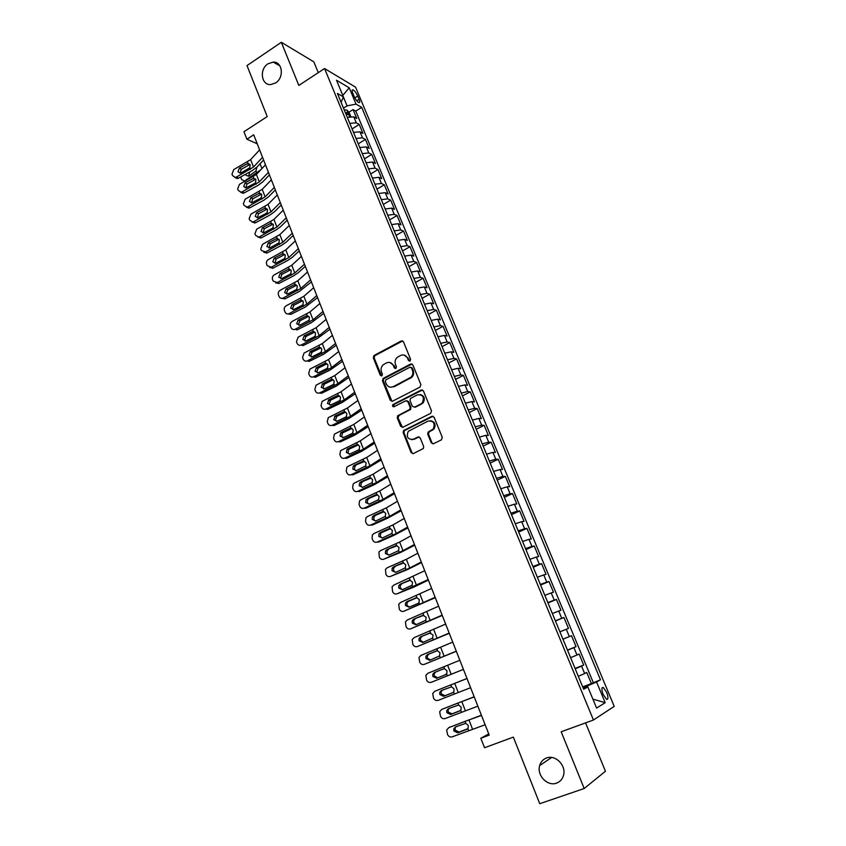 <?xml version="1.0" encoding="UTF-8"?>
<svg xmlns="http://www.w3.org/2000/svg" width="846" height="846" viewBox="0 0 846 846"><rect width="100%" height="100%" fill="white"/><g stroke="black" fill="none" stroke-linecap="round" stroke-linejoin="round"><path stroke-width="1.27" d="M410.014 361.083L410.617 359.36L403.468 341.763L401.279 340.927L373.89 355.595L373.329 357.847L380.288 375.296L382.043 375.73L382.392 374.186L381.483 371.923C380.594 369.184 381.144 366.826 383.153 364.827L386.442 362.923C389.488 361.697 391.804 362.606 393.39 365.652L394.31 367.925L395.833 368.528L396.425 366.815L395.516 364.541C394.606 361.813 395.156 359.444 397.155 357.435L400.518 355.479C403.595 354.231 405.943 355.14 407.539 358.207L408.47 360.481L410.014 361.083M546.484 758.005C543.047 759.327 540.774 761.865 539.674 765.588C536.565 775.274 547.521 786.738 556.562 783.121C560.2 781.746 562.537 779.071 563.584 775.073C566.312 765.302 555.262 754.357 546.484 758.005M267.971 63.799C259.066 69.213 261.287 85.541 270.826 84.547L275.627 82.897C284.415 77.642 282.543 61.547 273.237 62.096L267.971 63.799M606.656 692.335L603.251 687.47C601.464 687.28 601.432 689.617 603.156 694.46L606.571 699.346C608.359 699.515 608.39 697.178 606.656 692.335M431.227 442.796L433.48 443.738L441.411 439.857L442.289 437.371L434.104 417.226L431.851 416.306L403.521 430.625L403.172 432.676L411.135 452.652L413.356 453.593L423.381 448.496L423.666 446.508L420.208 437.911L417.977 436.98L413.313 439.286C407.761 439.634 406.08 436.98 408.28 431.333L428.023 421.086C433.554 420.631 435.299 423.243 433.258 428.933L428.044 432.169L427.748 434.188L431.227 442.796L433.11 443.864M318.276 72.65L313.834 61.843L281.327 42.3L247 65.576L267.22 116.568L243.965 131.733L246.895 139.22L253.705 134.81L489.21 735.111L480.824 738.241L484.536 747.748L513.342 737.109L539.748 803.7L584.195 788.514L605.44 771.235L585.559 722.886M281.327 42.3L298.828 85.414L324.557 68.537L593.448 720.009L561.173 731.779L584.195 788.514M420.007 387.098L420.874 384.623L412.859 364.89L410.648 364.034L383.323 378.342L382.477 380.785L390.281 400.348L392.459 401.237L420.007 387.098M423.434 390.926L431.523 410.86L430.646 413.345L402.855 427.283L400.655 426.363L397.271 417.882L397.652 415.788L409.771 409.411L410.141 407.328L407.878 401.702L405.678 400.803L394.099 406.725C392.618 406.799 392.206 406.101 392.861 404.61L421.202 390.038L423.434 390.926M582.672 686.867L591.375 683.579L586.754 672.454L584.66 673.553L581.583 666.13L575.217 668.826M575.037 668.393L583.687 665.062L579.098 654.011L576.972 655.016L573.905 647.634L567.539 650.257M567.455 650.056L576.052 646.672L571.494 635.706L569.337 636.604L566.291 629.276L559.925 631.814M566.291 629.276L568.47 628.409L563.944 617.517L555.431 620.953M555.378 620.805L561.755 618.31L558.73 611.034L560.94 610.273L556.446 599.444L547.986 602.934M547.838 602.574L554.225 600.152L551.222 592.919L553.464 592.253L549.001 581.509L540.594 585.041M540.351 584.459L546.738 582.111L543.767 574.931L546.03 574.36L541.599 563.69L533.244 567.254M532.917 566.471L539.314 564.197L536.353 557.07L538.648 556.594L534.249 545.987L525.948 549.604M525.525 548.599L531.933 546.41L528.993 539.325L531.32 538.944L526.952 528.401L518.693 532.06M518.196 530.854L524.605 528.739L521.686 521.696L524.044 521.411L519.698 510.942L511.492 514.643M510.91 513.226L517.329 511.185L514.431 504.195L516.811 503.994L512.496 493.599L504.343 497.332M503.677 495.724L510.096 493.747L507.219 486.81L509.63 486.693L505.348 476.372L497.237 480.137M496.486 478.328L502.915 476.435L500.06 469.541L502.503 469.509L498.241 459.251L490.183 463.069M489.348 461.059L495.777 459.23L492.943 452.377L495.418 452.441L491.188 442.257L483.172 446.096M482.262 443.907L488.692 442.141L485.879 435.341L488.375 435.489L484.176 425.369L476.203 429.25M475.219 426.86L481.66 425.168L478.857 418.41L481.385 418.643L477.207 408.586L469.287 412.51M468.219 409.929L474.669 408.311L471.878 401.596L474.437 401.913L470.291 391.92L462.413 395.875M461.271 393.115L467.722 391.561L464.951 384.888L467.531 385.29L463.418 375.36L455.582 379.357M454.365 376.407L460.816 374.915L458.067 368.296L460.679 368.771L456.586 358.916L448.792 362.934M447.502 359.814L453.964 358.387L451.235 351.809L453.868 352.359L449.797 342.567L442.056 346.627M440.692 343.328L447.153 341.964L444.446 335.428L447.1 336.063L443.061 326.334L435.362 330.426M433.924 326.947L440.385 325.647L437.689 319.154L440.375 319.862L436.356 310.196L428.711 314.321M427.198 310.672L433.66 309.446L430.984 302.984L433.691 303.777L429.705 294.175L422.091 298.331M420.515 294.514L426.987 293.34L424.322 286.921L427.05 287.788L423.095 278.249L415.523 282.437M413.874 278.45L420.346 277.329L417.713 270.963L420.462 271.904L416.528 262.419L408.999 266.638M407.286 262.493L413.757 261.435L411.135 255.101L413.906 256.116L409.993 246.694L402.516 250.945M400.729 246.63L407.212 245.636L404.6 239.355L407.391 240.433L403.51 231.074L396.065 235.357M394.215 230.884L400.697 229.943L398.106 223.693L400.93 224.856L397.06 215.55L389.668 219.865M387.754 215.222L394.236 214.345L391.656 208.137L394.5 209.374L390.662 200.121L383.301 204.468M381.324 199.667L387.806 198.852L385.247 192.677L388.113 193.977L384.296 184.798L376.978 189.166M374.937 184.216L381.419 183.455L378.881 177.322L381.758 178.696L377.972 169.56L370.696 173.959M368.592 168.862L375.074 168.153L372.547 162.062L375.455 163.5L371.69 154.427L364.457 158.858M362.278 153.602L368.771 152.946L366.255 146.897L369.184 148.399L365.44 139.389L358.249 143.841M356.018 138.437L362.5 137.835L360.005 131.817L362.955 133.393L359.233 124.436L356.272 122.818L349.789 123.368M352.084 128.92L359.233 124.436M352.74 93.102L354.093 96.359C355.616 99.617 357.213 101.689 358.884 102.578C359.941 102.747 360.005 101.647 359.095 99.278L357.742 96.053C356.219 92.796 354.622 90.723 352.941 89.824C351.904 89.655 351.83 90.744 352.74 93.102M324.557 68.537L355.616 87.201L614.217 706.368L593.448 720.009M591.375 683.579L600.48 679.803L361.686 107.368L356.029 104.132L347.072 105.866L343.497 108.14M600.48 679.803L596.578 681.992L605.186 702.677L596.599 708.091L587.833 686.931L583.666 689.279L337.417 93.43L343.402 96.878L336.518 80.243L349.229 87.794L356.029 104.132M593.258 682.521L355.775 111.101L353.068 109.578L356.769 118.482L353.797 116.843L347.304 117.361M362.5 137.835L365.44 139.389M368.771 152.946L371.69 154.427M375.074 168.153L377.972 169.56M381.419 183.455L384.296 184.798M387.806 198.852L390.662 200.121M394.236 214.345L397.06 215.55M400.697 229.943L403.51 231.074M407.212 245.636L409.993 246.694M413.757 261.435L416.528 262.419M420.346 277.329L423.095 278.249M426.987 293.34L429.705 294.175M433.66 309.446L436.356 310.196M440.385 325.647L443.061 326.334M447.153 341.964L449.797 342.567M453.964 358.387L456.586 358.916M460.816 374.915L463.418 375.36M467.722 391.561L470.291 391.92M474.669 408.311L477.207 408.586M481.66 425.168L484.176 425.369M488.692 442.141L491.188 442.257M495.777 459.23L498.241 459.251M502.915 476.435L505.348 476.372M510.096 493.747L512.496 493.599M517.329 511.185L519.698 510.942M524.605 528.739L526.952 528.401M531.933 546.41L534.249 545.987M539.314 564.197L541.599 563.69M546.738 582.111L549.001 581.509M554.225 600.152L556.446 599.444M561.755 618.31L563.944 617.517M576.052 646.672L573.905 647.634M583.687 665.062L581.583 666.13M587.78 686.941L587.346 685.905L582.957 687.565M347.072 105.866L343.381 96.941M488.745 733.916L480.824 738.241M246.895 139.22L257.226 143.788M348.901 112.222L353.068 109.578M355.775 111.101L361.686 107.368M341.097 102.355L343.402 96.878M360.005 131.817L353.512 132.399M366.255 146.897L359.772 147.521M372.547 162.062L366.064 162.739M378.881 177.322L372.388 178.062M385.247 192.677L378.765 193.48M391.656 208.137L385.173 208.994M398.106 223.693L391.624 224.602M404.6 239.355L398.117 240.317M411.135 255.101L404.652 256.137M417.713 270.963L411.241 272.052M424.322 286.921L417.861 288.074M430.984 302.984L424.523 304.2M437.689 319.154L431.227 320.423M444.446 335.428L437.985 336.761M382.836 378.722L383.513 378.374M451.235 351.809L444.774 353.205M458.067 368.296L451.616 369.755M464.951 384.888L458.5 386.421M471.878 401.596L465.437 403.193M478.857 418.41L472.417 420.081M485.879 435.341L479.439 437.075M492.943 452.377L486.513 454.186M500.06 469.541L493.63 471.412M507.219 486.81L500.8 488.755M514.431 504.195L508.012 506.215M521.686 521.696L515.277 523.79M528.993 539.325L522.585 541.482M536.353 557.07L529.956 559.301M543.767 574.931L537.369 577.247M551.222 592.919L544.835 595.309M558.73 611.034L552.353 613.498M562.96 639.174L569.337 636.604M570.606 657.67L576.972 655.016M587.833 686.931L583.243 688.232M578.304 676.292L584.66 673.553M587.346 685.905L596.578 681.992M342.789 95.376L349.229 87.794M605.186 702.677L592.877 699.113M409.728 361.189L408.343 358.355L404.155 355.066M389.953 362.5L394.215 365.789L395.579 368.623M402.728 340.917L374.736 355.743L374.175 357.985L381.588 375.984M412.034 363.992L383.798 378.712L383.312 380.901L392.015 401.385M411.452 367.851L409.908 367.238L385.903 379.791L385.311 381.504L386.262 383.894C387.838 386.96 390.154 387.891 393.221 386.696L411.029 377.168C412.848 375.159 413.324 372.853 412.436 370.262L411.452 367.851L412.256 367.978L410.987 367.28M390.757 387.257L393.221 386.696M412.256 367.978L413.229 370.389C414.117 372.98 413.652 375.286 411.833 377.295L394.046 386.802M406.947 400.74L408.692 401.787L410.945 407.402L410.574 409.485L398.942 415.502L398.085 417.945L402.474 427.41M422.514 389.974L393.993 404.473L393.929 406.789M420.959 403.859L422.313 402.823C424.618 397.102 422.958 394.448 417.321 394.86L410.426 398.498L410.035 400.602L412.298 406.228L414.508 407.138L423.106 402.908C425.422 398.635 424.438 395.822 420.145 394.49M421.752 403.954L415.312 407.212M430.646 420.695C434.992 421.826 436.134 424.586 434.04 428.975L428.827 432.221L428.531 434.231L431.999 442.828M411.685 439.719L413.313 439.286M419.151 436.885L414.106 439.328M433.089 416.232L404.325 430.667L403.986 432.718L411.939 452.663L413.038 453.71M350.762 116.462L349.091 112.423L346.892 110.086L344.216 109.885M249.676 167.899L248.354 168.872M260.769 169.813L245.044 180.674L245.837 180.854M256.793 167.487L256.01 170.903L248.809 176.232L246.006 175.291L245.795 174.128M245.044 180.674L244.388 181.023L241.554 179.489L240.75 176.909M250.902 171.315L249.686 172.214L248.692 175.926M346.13 114.506L348.066 114.422L347.209 112.624L345.38 112.719M262.546 157.335L253.514 167.032L236.552 176.994L238.487 178.157L237.123 178.548L234.807 177.374M263.582 159.979L256.951 167.074L252.288 170.554L238.487 178.157M259.616 149.879L250.638 159.64L233.718 169.623L232.005 174.139L232.565 175.619L235.188 177.385L236.552 176.994M249.951 164.558L246.979 163.902L239.365 168.1L241.29 169.295L249.507 164.759M241.29 169.295L240.021 173.144M246.979 163.902L248.142 163.564L250.152 164.938L249.782 167.772L241.195 172.827L240.074 173.144L237.99 171.727L239.365 168.1M268.425 172.309L259.299 181.89L242.263 191.799L244.177 192.909L242.939 193.29L240.528 192.169M269.43 174.889L262.736 181.89L258.041 185.348L244.177 192.909M265.475 164.811L256.401 174.456L239.407 184.386L237.684 188.912L238.255 190.403L241.015 192.179L242.263 191.799M255.693 179.31L252.721 178.696L245.086 182.884L246.99 184.026L255.238 179.511M246.99 184.026L245.752 187.949M252.721 178.696L253.895 178.369L255.915 179.764L255.545 182.599L254.572 183.445L245.9 187.939L243.701 186.511L245.086 182.884M274.337 187.389L265.126 196.832L248.005 206.699L249.898 207.767L248.798 208.127L246.281 207.069M275.32 189.895L268.563 196.801L263.836 200.227L249.898 207.767M271.376 179.838L262.207 189.356L245.129 199.233L243.394 203.78L243.976 205.271L246.895 207.059L248.005 206.699M261.456 194.157L258.506 193.575L250.828 197.753L252.721 198.852L261.012 194.347M252.721 198.852L251.516 202.839M258.506 193.575L259.69 193.258L261.721 194.665L261.34 197.509L260.367 198.366L251.759 202.829L249.443 201.401L250.828 197.753M280.28 202.554L270.984 211.881L253.779 221.684L255.661 222.71L252.076 222.054M281.242 204.986L274.421 211.807L269.652 215.201L255.661 222.71M277.308 194.961L268.055 204.341L250.881 214.175L249.147 218.733L249.729 220.235L252.806 222.022L253.779 221.684M267.251 209.099L264.333 208.56L256.613 212.716L258.495 213.774L266.828 209.279M258.495 213.774L257.321 217.824M264.333 208.56L265.517 208.243L267.558 209.671L267.177 212.526L266.204 213.372L257.67 217.803L255.228 216.365L256.613 212.716M286.276 217.813L276.885 227.014L259.585 236.764L261.467 237.737L257.903 237.123M287.196 220.182L280.312 226.908L275.521 230.26L261.467 237.737M283.273 210.168L273.935 219.431L256.676 229.213L254.942 233.782L255.524 235.294L258.76 237.07L259.585 236.764M273.078 224.137L270.181 223.63L262.44 227.764L264.301 228.78L272.666 224.306M264.301 228.78L263.159 232.904M270.181 223.63L271.376 223.312L273.427 224.761L273.047 227.627L272.063 228.473L263.614 232.862L261.044 231.434L262.44 227.764M292.293 233.168L282.818 242.242L265.433 251.939L267.294 252.869L263.772 252.298M293.192 235.463L286.234 242.093L281.411 245.414L267.294 252.869M289.279 225.48L279.846 234.606L262.503 244.335L260.758 248.914L261.34 250.437L265.433 251.939M276.082 238.794L278.937 239.249L276.082 238.794L268.298 242.918L270.149 243.881L278.546 239.429M270.149 243.881L269.039 248.079M276.483 238.614L279.339 239.947L278.958 242.823L270.181 247.783L266.892 246.588L268.298 242.918M298.363 248.629L288.782 257.554L271.323 267.199L273.163 268.087L269.684 267.558M299.23 250.85L292.208 257.374L287.354 260.674L273.163 268.087M295.328 240.888L285.8 249.887L268.372 259.553C266.67 260.674 266.088 262.207 266.617 264.153L267.209 265.676L271.323 267.199M284.838 254.477L282.004 254.054L274.189 258.157L276.029 259.066L284.468 254.635M276.029 259.066L274.961 263.349M282.004 254.054L283.209 253.747L285.282 255.228L284.901 258.104L283.907 258.95L275.637 263.243L272.782 261.837L274.189 258.157M304.465 264.185L294.799 272.972L277.245 282.564L279.074 283.399L275.637 282.924M305.3 266.321L298.204 272.75L293.319 276.018L279.074 283.399M301.409 256.391L291.785 265.253L274.273 274.876C272.56 275.986 271.978 277.52 272.518 279.476L273.11 281.02L277.245 282.564M290.77 269.789L287.968 269.409L280.121 273.491L281.94 274.358L290.421 269.948M281.94 274.358L280.534 278.038L280.925 278.704M287.968 269.409L289.184 269.102L291.267 270.604L290.887 273.491L289.892 274.337L281.697 278.567L278.704 277.181L280.121 273.491M310.598 279.836L300.838 288.486L283.199 298.025L285.017 298.807L281.623 298.374M311.413 281.898L299.336 291.458L285.017 298.807M307.532 271.989L297.813 280.724L280.216 290.284C278.493 291.394 277.9 292.938 278.45 294.905L279.043 296.449C279.878 298.141 281.179 298.701 282.976 298.13L283.199 298.025M296.735 285.208L293.974 284.859L286.085 288.93L287.894 289.734L296.417 285.345M287.894 289.734L286.477 293.425L286.921 294.165M293.974 284.859L295.191 284.563L297.284 286.075L296.904 288.972L295.899 289.818L287.809 293.974L284.668 292.621L286.085 288.93M316.785 295.582L306.918 304.105L289.195 313.58L290.992 314.31L287.661 313.929M317.557 297.57L305.374 307.003L290.992 314.31M313.686 287.693L303.873 296.28L286.191 305.787C284.457 306.897 283.875 308.441 284.415 310.419L285.017 311.973C285.895 313.75 287.27 314.289 289.12 313.612L289.195 313.58M302.741 300.711L300.013 300.404L292.092 304.454L293.879 305.216L302.445 300.848M293.879 305.216L292.462 308.917L292.959 309.721M300.013 300.404L301.239 300.108L303.344 301.641L302.963 304.549L301.959 305.395L293.953 309.477L290.664 308.166L292.092 304.454M323.003 311.434L313.041 319.809L295.222 329.231L297.009 329.919L311.465 322.633L323.754 313.348M319.883 303.492L309.974 311.941L292.198 321.395C290.464 322.506 289.871 324.05 290.421 326.038L291.024 327.603C291.933 329.411 293.34 329.961 295.222 329.231M308.769 316.319L306.093 316.044L298.13 320.084L299.907 320.793L308.504 316.436M306.093 316.044L307.32 315.759L309.446 317.313L309.054 320.232L300.066 325.097L296.703 323.796L298.109 320.084L299.886 320.803L298.49 324.494L299.05 325.372M329.253 327.391L319.206 335.629L301.292 344.988L303.069 345.612L317.588 338.368L329.972 329.221M326.122 319.397L316.118 327.709L298.088 337.184L296.47 341.752L297.073 343.328C297.993 345.147 299.399 345.707 301.292 344.988M314.849 332.034L312.216 331.791L304.211 335.809L305.966 336.465L314.617 332.14M305.966 336.465L304.549 340.187L305.173 341.128M312.216 331.791L313.443 331.505L315.579 333.081L315.188 336.01L314.3 336.782L306.167 340.853L302.773 339.532L304.211 335.809M335.555 343.444L325.403 351.534L307.405 360.84L309.16 361.411L323.743 354.21L336.243 345.2M332.404 335.397L322.305 343.571L304.031 353.078L302.551 357.562L303.164 359.159C304.084 360.988 305.501 361.549 307.405 360.84M320.951 347.843L318.371 347.632L310.323 351.629L312.079 352.232L320.761 347.928M312.079 352.232L310.641 355.965L311.339 356.97M318.371 347.632L319.608 347.357L321.755 348.943L321.364 351.883L320.348 352.729L312.29 356.716L308.885 355.373L310.323 351.629M341.9 359.603L331.643 367.545L313.549 376.787L315.294 377.316L329.951 370.136L342.556 361.274M338.717 351.513L328.523 359.529L310.017 369.068L308.674 373.477L309.287 375.074C310.218 376.925 311.635 377.496 313.549 376.787M327.095 363.748L324.557 363.579L316.489 367.555L318.212 368.105L326.937 363.822M318.212 368.105L316.774 371.849L317.546 372.927M324.557 363.579L325.805 363.304L327.962 364.912L327.582 367.862L326.556 368.697L318.466 372.674L315.04 371.299L316.489 367.555M348.277 375.867L337.924 383.661L319.735 392.84L321.459 393.316L336.19 386.178L348.901 377.453M345.083 367.714L334.783 375.592L316.044 385.173L314.828 389.498L315.452 391.106C316.383 392.967 317.81 393.549 319.735 392.84M333.282 379.759L330.797 379.621L322.675 383.576L324.399 384.084L333.165 379.812M324.399 384.084L322.95 387.828L323.807 388.98M330.797 379.621L332.044 379.357L334.223 380.986L333.832 383.947L332.806 384.782L324.674 388.726L321.237 387.341L322.675 383.576M411.769 364.044L411.082 364.108M354.696 392.237L344.248 399.883L325.964 408.999L327.666 409.411L342.471 402.315L355.288 393.739M351.481 384.031L341.075 391.761L322.115 401.385L321.036 405.615L321.649 407.233C322.59 409.104 324.029 409.697 325.964 408.999M339.5 395.875L337.068 395.769L328.914 399.703L330.617 400.158L339.426 395.907M330.617 400.158L329.168 403.912L330.109 405.128M337.068 395.769L338.326 395.505L340.515 397.155L340.124 400.126L339.087 400.962L330.923 404.885L327.465 403.479L328.914 399.703M361.157 408.713L350.604 416.2L332.224 425.263L333.916 425.623L348.785 418.559L361.718 410.13M357.921 400.454L347.42 408.026L328.227 417.702L327.275 421.837L327.899 423.465C328.84 425.348 330.289 425.95 332.224 425.263M345.75 412.097L343.391 412.023L335.196 415.936L336.877 416.327L345.728 412.108M336.877 416.327L335.418 420.102L336.444 421.382M343.391 412.023L344.65 411.769L346.849 413.43L346.458 416.412L345.411 417.247L337.205 421.149L333.736 419.722L335.196 415.936M367.661 425.295L357.001 432.634L338.537 441.623L340.208 441.929L355.151 434.907L368.19 426.627M364.404 416.983L353.797 424.406L334.392 434.125L333.546 438.165L334.181 439.793C335.132 441.697 336.581 442.31 338.537 441.623M352.031 428.414L349.736 428.383L351.005 428.129L353.216 429.81L352.824 432.803L351.788 433.638L343.539 437.519L340.039 436.06L340.695 432.856L341.509 432.274L343.169 432.613L352.042 428.425M343.169 432.613L342.366 433.184L341.721 436.388L342.841 437.742M349.736 428.383L341.509 432.274M374.218 441.982L363.452 449.163L344.882 458.088L346.543 458.342L361.549 451.362L374.704 443.23M370.939 433.628L360.216 440.882L340.61 450.654L339.87 454.588L340.504 456.237C341.456 458.151 342.916 458.765 344.882 458.088M358.313 444.816L356.134 444.848L357.414 444.594L359.635 446.307L359.243 449.3L358.196 450.135L349.906 453.995L346.395 452.515L346.966 449.385L347.865 448.718L349.514 448.993L358.376 444.848M349.514 448.993L348.615 449.66L348.055 452.779L349.271 454.196M356.134 444.848L347.865 448.718M380.806 458.786L369.935 465.808L351.27 474.669L352.909 474.86L367.989 467.912L381.26 459.949M377.506 450.368L366.688 457.475L348.066 466.368L346.871 467.288L346.226 471.127L346.871 472.787C347.833 474.712 349.292 475.336 351.27 474.669M364.626 461.345L362.574 461.408L363.854 461.165L366.096 462.899L365.694 465.903L356.314 470.577L352.793 469.075L353.279 466.03L364.742 461.387M355.891 465.48L354.918 466.241L354.421 469.287L355.754 470.767M362.574 461.408L354.263 465.258M387.436 475.695L376.459 482.558L357.699 491.357L359.317 491.484L374.482 484.578L387.859 476.774M384.116 467.225L373.192 474.172L354.474 482.992L353.173 484.028L352.634 487.772L353.268 489.443C354.241 491.378 355.711 492.012 357.699 491.357M370.971 477.979L369.057 478.085L370.347 477.853L372.589 479.597L372.198 482.622L362.765 487.264L359.222 485.741L359.635 482.77L371.151 478.043M362.321 482.083L361.253 482.939L360.84 485.89L362.289 487.433M369.057 478.085L360.703 481.913M394.12 492.721L383.026 499.426L364.171 508.15L365.779 508.224L381.007 501.361L394.5 493.704M390.778 484.198L379.738 490.976L360.925 499.732L359.539 500.885L359.074 504.523L359.719 506.204C360.692 508.15 362.173 508.806 364.171 508.15M377.358 494.72L375.582 494.878L376.872 494.646L379.135 496.412L378.543 499.658L369.268 504.068L365.694 502.513L366.043 499.626L377.591 494.794M368.782 498.78L367.65 499.732L367.301 502.609L368.867 504.205M375.582 494.878L367.185 498.675M400.845 509.863L389.646 516.388L370.675 525.049L372.272 525.059L387.574 518.238L401.194 510.751M397.472 501.276L386.326 507.896L367.418 516.578L365.948 517.837L365.557 521.379L366.212 523.071C367.185 525.038 368.676 525.694 370.675 525.049M383.777 511.587L382.138 511.767L383.439 511.544L385.723 513.332L385.321 516.367L375.804 520.977L372.219 519.391L372.504 516.589L384.063 511.671M375.286 515.595L374.091 516.631L373.805 519.433L375.487 521.094M382.138 511.767L373.71 515.552M407.613 527.111L396.298 533.477L377.231 542.064L378.807 542.011L394.183 535.232L407.92 527.915M404.219 518.471L392.967 524.922L373.953 533.54L372.399 534.905L372.081 538.352L372.737 540.055C373.731 542.032 375.222 542.698 377.231 542.064M390.228 528.57L388.748 528.782L390.059 528.549L392.343 530.368L391.952 533.414L382.381 537.993L378.775 536.385L379.008 533.657L380.266 532.536L381.832 532.525L390.577 528.655M381.832 532.525L380.573 533.646L380.34 536.364L382.159 538.077M388.748 528.782L380.266 532.536M414.424 544.475L403.003 550.672L383.83 559.185L400.845 552.343L414.699 545.184M411.008 535.782L399.64 542.064L380.531 550.609L378.902 552.078L379.315 557.144C380.309 559.143 381.81 559.819 383.83 559.185M395.991 543.83L396.711 545.681L395.399 545.892L396.711 545.681L399.016 547.51L398.593 550.609L389.001 555.124L385.385 553.495L385.565 550.841L386.876 549.625L397.123 545.744M388.42 549.551L387.108 550.767L386.929 553.411L388.874 555.177M395.399 545.892L386.876 549.625M421.287 561.966L409.739 567.983L390.471 576.422L407.539 569.559L421.52 562.569M417.85 553.21L406.366 559.312L387.151 567.793L385.459 569.369L385.935 574.349C386.929 576.359 388.451 577.046 390.471 576.422M395.061 566.704L393.686 567.994L393.559 570.564L395.642 572.372L392.026 570.712L392.163 568.131L393.538 566.831L403.711 562.96M403.246 562.907L402.093 563.129L403.415 562.918L405.731 564.768L405.35 567.814L395.674 572.361M402.093 563.129L393.538 566.831M405.35 567.814L406.059 569.707M428.192 579.563L397.165 593.776L414.286 586.891L428.393 580.081M424.724 570.743L393.813 585.083L392.068 586.764L392.597 591.671C393.602 593.691 395.124 594.4 397.165 593.776M409.813 580.25L408.84 580.472L410.162 580.261L412.499 582.143L412.161 585.136L402.379 589.725L398.72 588.044L398.815 585.538L400.232 584.152L410.321 580.282M401.734 583.962L400.317 585.326L400.232 587.833L402.463 589.683M408.84 580.472L400.232 584.152M435.14 597.287L403.891 611.235L435.299 597.699M431.661 588.404L400.518 602.489L398.72 604.266L399.301 609.099C400.317 611.14 401.839 611.859 403.891 611.235M408.459 601.326L416.972 597.731L419.299 599.634L419.013 602.574L417.797 603.547L409.136 607.195L405.456 605.493L405.509 603.05L406.968 601.591L408.459 601.326L407 602.786L406.947 605.218L409.348 607.111M416.422 597.731L406.968 601.591M415.619 597.932L416.951 597.731L416.221 595.848M442.141 615.127L410.67 628.821L442.257 615.444M438.63 606.191L407.275 620.012L405.424 621.884L406.048 626.653C407.074 628.705 408.607 629.435 410.67 628.821M423.074 615.338L426.151 617.242L425.75 620.34L415.936 624.782L412.235 623.058L412.256 620.678L413.757 619.145L423.645 615.306M415.227 618.817L413.726 620.351L413.705 622.719L416.285 624.644M422.45 615.507L413.757 619.145M449.184 633.083L417.49 646.524L449.268 633.305M445.652 624.084L414.075 637.651L412.171 639.618L412.848 644.324C413.874 646.386 415.418 647.127 417.49 646.524M429.779 633.062L433.046 634.965L432.644 638.074L422.789 642.495L419.056 640.729L419.056 638.423L420.589 636.816L430.328 632.998M422.038 636.425L420.504 638.021L420.515 640.327L423.307 642.283M429.324 633.21L420.589 636.816M456.28 651.166L424.354 664.343L456.322 651.283M452.726 642.114L420.917 655.417L418.971 657.469L419.69 662.101C420.716 664.195 422.27 664.935 424.354 664.343M436.515 650.923L437.604 650.838L439.994 652.805L439.582 655.925L429.683 660.314L425.929 658.537L425.898 656.274L427.473 654.603L437.033 650.828M428.89 654.148L427.325 655.819L427.367 658.061L430.424 660.017M436.25 651.018L427.473 654.603M463.418 669.376L431.27 682.278L463.428 669.387M459.843 660.261L427.812 673.3L425.824 675.425L426.574 680.015C427.611 682.109 429.176 682.87 431.27 682.278M434.389 672.507L443.219 668.953L444.584 668.774L446.984 670.772L446.836 673.522L445.461 674.717L436.621 678.27L432.845 676.451L432.792 674.251L434.389 672.507L443.674 668.816M435.796 671.988L434.199 673.723L434.262 675.912L437.742 677.815M470.609 687.703L438.228 700.34C436.124 700.922 434.548 700.15 433.512 698.035L432.718 693.509L434.738 691.298L450.844 684.89L451.605 686.836L454.016 688.856L453.911 691.552L452.483 692.811L443.6 696.332L439.814 694.492L439.73 692.345L441.358 690.537L451.605 686.836M466.992 678.481L434.738 691.298M467.013 678.524L450.844 684.89M442.352 690.146L441.126 691.753L441.21 693.889L444.985 695.719L453.001 692.546M477.853 706.167L445.239 718.518C443.124 719.089 441.538 718.317 440.491 716.181L439.666 711.708L441.728 709.413L457.908 703.058L458.669 705.025L461.102 707.066L461.028 709.72L459.568 711.031L450.632 714.521L446.825 712.649L446.72 710.566L448.38 708.684L458.669 705.025M474.172 696.776L441.728 709.413M474.225 696.924L457.908 703.058M449.067 708.419L448.094 709.9L448.2 711.983L451.997 713.844L460.319 710.587M485.149 724.758L452.293 736.824C450.167 737.395 448.57 736.602 447.513 734.455L446.667 730.035L448.761 727.655L465.025 721.352L465.786 723.33L468.24 725.403L468.187 728.004L466.696 729.379L457.718 732.837L453.89 730.944L453.763 728.903L455.444 726.957L465.786 723.33M481.395 715.187L448.761 727.655M481.49 715.441L465.025 721.352M449.416 727.306L450.125 726.926M455.931 726.777L455.106 728.163L455.233 730.193L459.05 732.086L467.627 728.776M356.272 122.818L353.797 116.843M354.834 97.903L357.742 96.053M356.758 100.769L359.095 99.278M408.343 358.355L407.539 358.207M395.124 368.063L394.31 367.925M394.215 365.789L393.39 365.652M381.123 375.413L380.288 375.296M374.175 357.985L373.329 357.847M375.011 355.563L374.175 355.415M402.093 341.097L401.279 340.927M409.274 360.629L408.47 360.481M391.106 400.433L390.281 400.348M383.312 380.901L382.477 380.785M384.158 378.458L383.323 378.342M411.452 364.171L410.648 364.034M410.49 378.278L409.686 378.151M413.229 370.389L412.436 370.262M401.469 426.416L400.655 426.363M398.085 417.945L397.271 417.882M398.942 415.502L398.128 415.439M410.088 409.855L409.284 409.781M410.945 407.402L410.141 407.328M408.692 401.787L407.878 401.702M393.993 404.473L393.168 404.388M421.985 390.143L421.202 390.038M428.531 434.231L427.748 434.188M429.398 431.756L428.615 431.714M432.486 430.233L431.703 430.18M418.781 437.012L417.977 436.98M411.939 452.663L411.135 452.652M403.986 432.718L403.172 432.676M404.843 430.276L404.028 430.233M432.634 416.38L431.851 416.306M349.61 116.653L346.892 110.086M256.539 172.267L256.01 170.903M261.932 168.576L260.05 163.764M345.728 113.554L347.209 112.624M249.782 167.772L250.395 169.359M247.529 161.977L248.142 163.564M250.638 159.64L253.514 167.032M255.545 182.599L256.169 184.195M253.282 176.772L253.895 178.369M256.401 174.456L259.299 181.89M261.34 197.509L261.974 199.127M259.066 191.651L259.69 193.258M262.207 189.356L265.126 196.832M267.177 212.526L267.812 214.144M264.883 206.625L265.517 208.243M268.055 204.341L270.984 211.881M273.047 227.627L273.681 229.255M270.741 221.684L271.376 223.312M273.935 219.431L276.885 227.014M278.958 242.823L279.592 244.462M276.642 236.848L277.276 238.487M279.846 234.606L282.818 242.242M284.901 258.104L285.546 259.764M282.564 252.097L283.209 253.747M285.8 249.887L288.782 257.554M290.887 273.491L291.532 275.161M288.539 267.442L289.184 269.102M291.785 265.253L294.799 272.972M296.904 288.972L297.559 290.654M294.535 282.892L295.191 284.563M297.813 280.724L300.838 288.486M302.963 304.549L303.619 306.241M300.584 298.427L301.239 300.108M303.873 296.28L306.918 304.105M309.054 320.232L309.721 321.924M306.664 314.067L307.32 315.759M309.974 311.941L313.041 319.809M315.188 336.01L315.854 337.713M312.777 329.803L313.443 331.505M316.118 327.709L319.206 335.629M321.364 351.883L322.03 353.596M318.942 345.644L319.608 347.357M322.305 343.571L325.403 351.534M327.582 367.862L328.248 369.586M325.139 361.58L325.805 363.304M328.523 359.529L331.643 367.545M333.832 383.947L334.508 385.681M331.368 377.623L332.044 379.357M334.783 375.592L337.924 383.661M340.124 400.126L340.801 401.871M337.649 393.76L338.326 395.505M341.075 391.761L344.248 399.883M346.458 416.412L347.135 418.167M343.962 410.014L344.65 411.769M347.42 408.026L350.604 416.2M352.824 432.803L353.512 434.569M350.318 426.363L351.005 428.129M353.797 424.406L357.001 432.634M359.243 449.3L359.931 451.087M356.716 442.818L357.414 444.594M360.216 440.882L363.452 449.163M365.694 465.903L366.392 467.701M363.156 459.378L363.854 461.165M366.688 457.475L369.935 465.808M372.198 482.622L372.896 484.42M369.639 476.044L370.347 477.853M373.192 474.172L376.459 482.558M378.733 499.436L379.442 501.255M376.163 492.827L376.872 494.646M379.738 490.976L383.026 499.426M385.321 516.367L386.03 518.196M382.73 509.715L383.439 511.544M386.326 507.896L389.646 516.388M391.952 533.414L392.66 535.254M389.34 526.72L390.059 528.549M392.967 524.922L396.298 533.477M398.614 550.566L399.344 552.427M399.64 542.064L403.003 550.672M402.696 561.046L403.415 562.918M406.366 559.312L409.739 567.983M412.087 585.221L412.827 587.103M409.432 578.389L410.162 580.261M413.134 576.676L416.528 585.411M418.897 602.722L419.627 604.615M419.944 594.167L423.37 602.955M425.75 620.34L426.49 622.244M423.053 613.413L423.793 615.317M426.807 611.764L430.254 620.604M432.644 638.074L433.385 639.988M429.927 631.105L430.677 633.02M433.712 629.487L437.181 638.392M439.582 655.925L440.332 657.86M436.853 648.914L437.604 650.838M440.66 647.317L444.15 656.285M446.572 673.902L447.323 675.848M443.822 666.838L444.584 668.774M447.65 665.284L451.172 674.304M453.604 691.996L454.365 693.953M454.704 683.357L458.236 692.44M444.985 695.719L443.6 696.332M460.689 710.217L461.461 712.184M461.789 701.567L465.353 710.714M451.997 713.844L450.632 714.521M467.827 728.565L468.599 730.542M468.938 719.893L472.523 729.104M459.05 732.086L457.718 732.837M551.624 757.466L539.674 765.588M602.045 687.914L603.251 687.47M352.116 90.353L352.941 89.824M279.91 65.882L273.237 62.096M374.736 355.743L373.89 355.595M383.798 378.712L382.963 378.596M411.833 377.295L411.029 377.168M398.477 415.862L397.652 415.788M410.574 409.485L409.771 409.411M393.686 404.695L392.861 404.61M423.106 402.908L422.313 402.823M428.827 432.221L428.044 432.169M434.04 428.975L433.258 428.933M404.325 430.667L403.521 430.625M244.388 181.023L245.181 181.213M249.782 164.293L247.772 163.606M237.123 178.548L235.188 177.385M255.534 179.098L253.44 178.421M242.939 193.29L241.015 192.179M261.34 193.998L259.151 193.332M248.798 208.127L246.895 207.059M267.167 208.994L264.893 208.328M254.688 223.037L252.806 222.022M273.036 224.074L270.667 223.429M260.631 238.043L258.76 237.07M266.617 253.134L264.756 252.203M284.785 254.498L282.331 253.906M272.634 268.309L270.783 267.421M290.664 269.832L288.211 269.292M278.694 283.569L276.864 282.733M296.565 285.271L294.133 284.785M284.785 298.913L282.976 298.13M302.519 300.806L300.087 300.372M290.929 314.342L289.12 313.612M304.063 335.883L305.829 336.539M310.059 351.777L311.804 352.391M316.097 367.777L317.832 368.338M322.178 383.894L323.902 384.391M328.311 400.105L330.014 400.549M334.477 416.422L336.169 416.814M340.695 432.856L342.366 433.184M346.966 449.385L348.615 449.66M353.279 466.03L354.918 466.241M359.635 482.77L361.253 482.939M366.043 499.626L367.65 499.732M372.504 516.589L374.091 516.631M379.008 533.657L380.573 533.646M385.565 550.841L387.108 550.767M392.163 568.131L393.686 567.994M398.815 585.538L400.317 585.326M405.509 603.05L407 602.786M412.256 620.678L413.726 620.351M419.056 638.423L420.504 638.021M425.898 656.274L427.325 655.819M432.792 674.251L434.199 673.723M439.73 692.345L441.126 691.753M446.72 710.566L448.094 709.9M453.763 728.903L455.106 728.163"/></g></svg>

